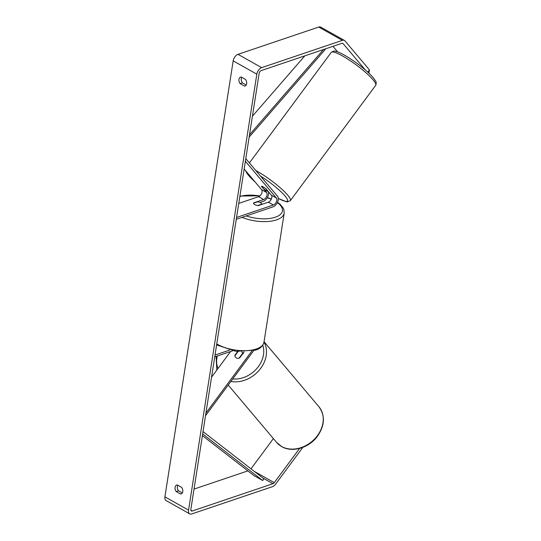 <?xml version="1.0" encoding="UTF-8"?>
<svg xmlns="http://www.w3.org/2000/svg" width="541" height="541" viewBox="0 0 541 541"><rect width="100%" height="100%" fill="white"/><g stroke="black" fill="none" stroke-linecap="round" stroke-linejoin="round"><path stroke-width="0.81" d="M244.153 351.839L239.643 357.932A4.159 3.314 139.8 0 1 236.302 357.919A4.159 3.314 139.8 0 1 235.558 357.31A4.159 3.314 139.8 0 1 234.909 355.268L235.132 355.532M205.519 415.698L253.411 351.001A6.242 3.618 119.4 0 0 253.648 350.669M211.545 377.219L230.567 351.522M232.677 350.811L214.73 356.877M229.54 350.122L215.02 355.031M205.932 413.087L251.829 351.082M234.909 355.268L237.675 351.542M266.104 188.937A4.159 0.717 -143.5 0 0 263.088 186.834A4.159 0.717 -143.5 0 0 261.377 186.273L266.652 192.528A4.159 2.407 -60.6 0 1 266.645 196.342A4.159 2.407 -60.6 0 1 263.636 199.514L253.587 202.909A4.159 1.839 8.9 0 0 253.567 203.017A4.159 1.839 8.9 0 0 258.321 205.573L268.37 202.178A4.159 2.407 119.4 0 0 271.379 199A4.159 2.407 119.4 0 0 271.386 195.193L266.104 188.937M245.776 158.635L277.628 196.376A6.242 3.618 -60.6 0 1 277.614 202.084A6.242 3.618 -60.6 0 1 273.104 206.845L236.275 219.294M244.153 168.995L261.628 189.702A4.159 2.407 -60.6 0 1 261.621 193.509A4.159 2.407 -60.6 0 1 258.612 196.687L238.77 203.396M245.371 161.238L276.41 198.02A4.159 2.407 -60.6 0 1 276.404 201.827A4.159 2.407 -60.6 0 1 273.394 205.005L236.566 217.455M268.248 191.48A6.242 3.618 -60.6 0 1 267.626 197.107A6.242 3.618 -60.6 0 1 263.352 201.36L260.093 202.456M267.937 191.298L265.624 188.552A4.159 0.717 -143.5 0 0 263.088 186.834A4.159 0.717 -143.5 0 0 261.486 186.226L263.805 188.965A4.159 0.717 -143.5 0 0 266.334 190.682A4.159 0.717 -143.5 0 0 267.937 191.298L268.011 191.196M299.619 448.415L274.273 482.653A2.495 1.447 -60.6 0 1 272.955 483.708L192.231 511.002A2.495 1.447 -60.6 0 1 191.352 510.961A2.495 1.447 -60.6 0 1 190.851 509.372L259.125 73.393A2.495 1.447 -60.6 0 1 261.195 70.601L341.919 43.307A2.495 1.447 -60.6 0 1 342.798 43.348A2.495 1.447 -60.6 0 1 343.035 43.544L365.412 70.059M177.833 485.243A4.159 2.854 -108.7 0 0 178.53 490.795L182.324 492.925M246.202 84.984L242.415 82.847A4.159 2.854 71.3 0 1 241.712 77.302M245.506 79.439A4.159 2.854 71.3 0 1 246.655 83.693A4.159 2.854 71.3 0 1 245.032 85.972A4.159 2.854 71.3 0 1 244.464 86.073L240.116 83.625A4.159 2.854 71.3 0 1 240.589 77.093A4.159 2.854 71.3 0 1 241.158 76.984L245.506 79.439M182.77 491.641A4.159 2.854 -108.7 0 0 181.62 487.38L177.272 484.932A4.159 2.854 -108.7 0 0 176.711 485.034A4.159 2.854 -108.7 0 0 176.231 491.573L180.586 494.021A4.159 2.854 -108.7 0 0 181.147 493.913A4.159 2.854 -108.7 0 0 182.77 491.641M302.825 447.373L275.572 484.188A5.823 3.374 -60.6 0 1 272.495 486.663L191.764 513.95A5.823 3.374 -60.6 0 1 189.722 513.862L166.073 500.553A5.823 3.374 -60.6 0 1 164.91 496.834L233.185 60.863A5.823 3.374 -60.6 0 1 238.013 54.337L318.737 27.05A5.823 3.374 -60.6 0 1 320.786 27.138L344.434 40.447A5.823 3.374 -60.6 0 1 344.989 40.913L369.449 69.897L368.888 73.191M189.722 513.862A5.823 3.374 -60.6 0 1 188.559 510.143L256.826 74.171A5.823 3.374 -60.6 0 1 261.655 67.645L342.385 40.359A5.823 3.374 -60.6 0 1 344.434 40.447M247.852 470.893L194.03 489.091M273.394 438.589L251.004 468.837M367.779 72.156L369.449 69.897M332.972 46.337L337.699 51.936M178.53 490.795L176.231 491.573M181.661 493.656L180.586 494.021M242.415 82.847L240.116 83.625M245.54 85.715L244.464 86.073M241.807 351.819A4.159 3.314 139.8 0 1 241.922 351.941A4.159 3.314 139.8 0 1 242.551 353.435L239.068 358.142A4.159 3.314 139.8 0 1 236.302 357.919A4.159 3.314 139.8 0 1 235.558 357.31A4.159 3.314 139.8 0 1 234.929 355.816L238.06 351.576M257.658 201.8A4.159 1.839 -171.1 0 1 261.797 204.133L257.692 205.519A4.159 1.839 -171.1 0 1 253.553 203.186L257.658 201.8M202.402 435.62L253.83 475.532L262.696 480.523L202.665 433.936M262.696 480.523L263.805 478.765L203.031 431.603M304.806 55.858L252.417 116.214M323.484 49.542L249.516 134.77M325.831 48.751L249.151 137.103M268.37 202.178L273.394 205.005M271.386 195.193L276.41 198.02M258.612 196.687L263.636 199.514M261.628 189.702L266.652 192.528M342.696 56.061A27.672 4.768 36.5 0 1 366.101 72.9A27.672 4.768 36.5 0 1 375.725 85.309C376.847 81.035 375.88 82.158 374.331 79.094C372.161 76.227 368.725 72.825 364.025 68.883C357.479 63.453 350.974 58.895 344.529 55.209C340.573 52.964 337.422 51.632 335.075 51.212C334.723 50.678 333.445 51.064 331.241 52.382A27.672 4.768 36.5 0 1 342.696 56.061M375.725 85.309L290.368 200.61A27.672 4.768 -143.5 0 0 280.745 188.207A27.672 4.768 -143.5 0 0 257.34 171.369A27.672 4.768 -143.5 0 0 255.819 170.53M260.525 176.109A25.589 4.409 36.5 0 1 285.587 196.64A25.589 4.409 36.5 0 1 278.351 198.419M269.621 193.11A25.589 4.409 36.5 0 1 268.525 192.359M254.946 181.783A25.589 4.409 36.5 0 1 246.196 171.416M164.91 496.834L188.559 510.143M233.185 60.863L256.826 74.171M342.507 43.246L343.035 43.544M190.865 510.231L192.231 511.002M262.825 478.007L272.955 483.708M254.371 471.448L274.273 482.653M238.013 54.337L261.655 67.645M318.737 27.05L342.385 40.359M276.627 442.423A27.672 22.046 -40.2 0 0 281.557 446.487A27.672 22.046 -40.2 0 0 314.889 438.683A27.672 22.046 -40.2 0 0 318.92 406.731C325.486 415.988 324.803 426.085 316.877 437.02C308.35 448.097 292.018 452.756 281.753 446.65L276.627 442.423L228.207 385.05M217.293 356.012A25.589 20.389 -40.2 0 0 218.003 368.502M264.001 342.115A27.672 22.046 139.8 0 1 259.362 370.03A27.672 22.046 139.8 0 1 230.885 381.432M232.731 378.937A25.589 20.389 -40.2 0 0 256.596 368.779A25.589 20.389 -40.2 0 0 262.777 345.226M216.765 343.914A27.672 12.22 8.9 0 0 256.306 348.979A27.672 12.22 8.9 0 0 263.988 342.203C262.784 346.287 259.957 348.925 255.494 350.122L235.835 351.319L216.61 344.887M263.988 342.203L284.208 213.107A27.672 12.22 -171.1 0 1 276.525 219.883A27.672 12.22 -171.1 0 1 242.05 217.347M246.27 215.92A25.589 11.3 8.9 0 0 275.335 217.212A25.589 11.3 8.9 0 0 277.364 202.632M271.257 199.264A25.589 11.3 8.9 0 0 267.261 197.783M259.836 195.97A25.589 11.3 8.9 0 0 239.852 196.471M290.368 200.61L287.535 201.861L286.534 201.773L278.351 198.479M249.408 162.929L331.241 52.382M245.458 170.537L247.278 173.898L255.122 181.992M268.532 192.407L269.702 193.198M216.819 370.091L216.096 356.411M264.062 341.729L318.92 406.731M241.922 351.941L243.382 353.672M284.208 213.107L283.856 209.475L283.227 208.048L280.245 204.363L277.54 202.26M271.366 199.02L267.382 197.573M260.038 195.788L239.913 196.058"/></g></svg>
